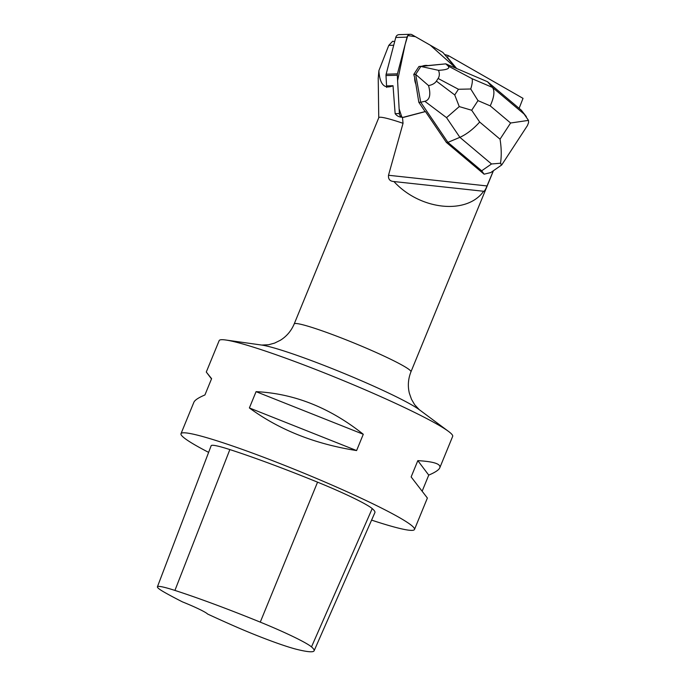 <?xml version="1.0" encoding="UTF-8"?>
<svg xmlns="http://www.w3.org/2000/svg" width="686" height="686" viewBox="0 0 686 686"><rect width="100%" height="100%" fill="white"/><g stroke="black" fill="none" stroke-linecap="round" stroke-linejoin="round"><path stroke-width="1.03" d="M397.305 75.228L399.389 113.533A4.005 3.533 88.3 0 0 401.859 117.135L399.132 108.868L397.597 80.674L405.152 44.367L407.801 35.603L415.407 36.675L430.276 45.19L456.096 68.274L443.31 52.925A4.005 3.533 88.3 0 0 442.324 52.093L412.003 34.729A4.005 3.533 88.3 0 0 410.305 34.3A4.005 3.533 88.3 0 0 407.038 37.138L397.443 73.848A4.005 3.533 88.3 0 0 397.305 75.228L386.004 75.571A4.005 3.533 -91.7 0 1 386.141 74.191L395.745 37.481A4.005 3.533 -91.7 0 1 399.012 34.643L410.305 34.3M403.222 117.315A4.005 3.533 88.3 0 0 403.745 117.22L425.466 111.569L446.372 142.422L484.093 174.184L481.675 170.797L491.519 163.98L459.877 137.337C466.686 134.233 473.289 129.131 479.677 122.039L500.034 139.181C501.457 147.927 501.62 155.936 500.506 163.225C501.92 165.112 502.083 165.489 500.986 164.366M386.655 87.448L386.004 75.571M519.113 108.345L523.024 98.355L448.301 55.575L447.495 57.513L456.662 68.514M425.466 111.569L404.105 117.212A4.005 3.533 88.3 0 1 403.394 117.315A4.005 3.533 88.3 0 1 402.459 117.203L403.042 123.3L388.508 175.264C388.147 179.209 389.957 181.301 393.927 181.541L393.447 181.498M493.388 170.728L487.026 185.94C485.508 189.653 484.385 191.428 483.647 191.257C466.729 215.13 420.072 210.079 393.927 181.541L483.741 191.283M528.486 120.384L510.598 123.008L490.233 105.867C494.194 97.12 494.94 90.972 492.471 87.431L524.113 114.073L528.486 120.384L528.589 122.58L527.457 125.538L501.715 164.966L490.739 172.572L484.093 174.184M419.275 409.696L414.601 404.637L411.48 399.278L409.353 393.198C407.621 386.012 408.153 378.886 410.948 371.829A63.095 5.059 -157.7 0 0 373.064 351.112A63.095 5.059 -157.7 0 0 307.302 326.013A63.095 5.059 -157.7 0 0 294.2 323.946L378.792 117.692A63.095 5.059 22.3 0 1 391.895 119.75A63.095 5.059 22.3 0 1 403.042 123.3M378.226 78.247L378.886 70.667C379.752 84.447 384.469 89.472 393.027 85.724L395.145 113.67C397.023 116.106 399.458 117.289 402.459 117.203M447.032 57.392L447.495 57.513M446.372 142.422L447.907 142.379L420.724 102.24L418.82 102.291L415.879 84.155A13.025 11.491 -91.7 0 1 414.687 77.587L413.752 74.431L418.94 66.499L422.13 66.199A13.025 11.491 -91.7 0 1 425.766 65.41A13.025 11.491 -91.7 0 1 428.013 65.59L422.13 66.199M414.687 77.587L415.879 84.155M378.886 70.667L388.773 45.387L393.713 45.233M386.578 85.922L393.027 85.724M211.502 378.904L206.28 372.035L219.177 340.599A126.19 10.119 22.3 0 1 225.711 339.999A126.19 10.119 22.3 0 1 245.382 344.724A126.19 10.119 22.3 0 1 359.807 387.504A126.19 10.119 22.3 0 1 448.438 431.348A126.19 10.119 22.3 0 1 452.674 436.365L439.786 467.801C438.877 469.936 435.19 472.38 428.741 475.115L422.164 491.167M208.621 452.374A126.19 10.119 22.3 0 1 180.993 433.706A126.19 10.119 22.3 0 1 207.198 437.822A126.19 10.119 22.3 0 1 338.713 488.029A126.19 10.119 22.3 0 1 414.49 529.472A126.19 10.119 22.3 0 1 371.589 520.117M414.49 529.472L427.387 498.036L411.137 476.933L417.825 460.64C433.792 461.575 441.115 463.968 439.786 467.801M206.28 372.035L211.605 378.663L204.925 394.956C198.468 397.691 194.79 400.135 193.881 402.27L180.993 433.706M363.28 434.272L356.6 450.565C314.977 444.048 279.236 429.839 249.378 407.947L256.067 391.655C294.148 393.49 329.889 407.698 363.28 434.272L256.067 391.655M157.411 586.813L211.159 445.72A60.574 4.853 22.3 0 1 229.853 449.579A141.333 11.336 22.3 0 1 317.558 482.164A60.574 4.853 22.3 0 1 372.215 508.583A141.333 11.336 22.3 0 1 374.89 512.605L314.102 650.808A137.526 11.027 22.3 0 1 296.944 649.402A56.767 4.553 22.3 0 1 235.161 626.455A137.526 11.027 22.3 0 1 207.566 614.013A25.236 2.024 22.3 0 0 182.467 601.888A137.526 11.027 22.3 0 1 164.357 592.241A56.767 4.553 22.3 0 1 157.411 586.813A56.767 4.553 22.3 0 1 174.921 590.423A137.526 11.027 22.3 0 1 260.268 622.133A56.767 4.553 22.3 0 1 311.495 646.898A137.526 11.027 22.3 0 1 314.102 650.808M249.378 407.947L356.6 450.565M417.825 460.64L428.741 475.115M388.773 45.387L392.606 41.297L394.69 41.52M448.301 55.575L444.631 54.503M459.251 106.587L454.732 94.942L458.437 89.266L470.742 89L477.996 100.619L471.694 110.257L459.251 106.587L446.535 117.64L459.877 137.337L447.907 142.379L481.675 170.797M500.506 163.225L491.519 163.98M524.113 114.073L521.274 110.163L487.514 81.737L445.789 63.858L427.918 65.573M418.82 102.291L425.114 111.578L403.214 117.315M521.274 110.163L526.359 116.654M447.949 65.882L445.789 63.858L420.835 66.439L438.508 70.324C447.263 69.852 450.41 68.368 447.949 65.882L471.994 78.658L492.471 87.431L487.514 81.737M424.831 101.296C429.788 99.95 431.022 94.719 428.544 85.587L415.656 74.38L420.724 102.24L424.831 101.296L446.535 117.64M420.835 66.439L418.94 66.499M415.699 74.354L420.844 66.465M415.656 74.38L413.752 74.431M438.508 70.324C439.717 73.488 439.589 76.197 438.122 78.478L436.39 81.128C434.898 83.392 432.283 84.875 428.544 85.587M470.742 89C472.311 83.829 472.731 80.382 471.994 78.658M386.141 74.191L397.443 73.848M407.038 37.138L395.745 37.481M395.145 113.67L399.389 113.533M487.026 185.94L388.508 175.264M174.921 590.423L229.853 449.579M260.268 622.133L317.558 482.164M311.495 646.898L372.215 508.583M448.438 431.348L419.275 409.688A89.283 7.16 -157.7 0 0 342.383 372.738A89.283 7.16 -157.7 0 0 261.692 345.058L225.711 339.999M490.233 105.867L477.996 100.619M471.694 110.257L479.677 122.039M500.034 139.181L510.598 123.008M458.437 89.266L438.122 78.478M436.39 81.128L454.732 94.942M378.758 117.769L378.218 77.938M261.683 345.058L268.603 344.741L274.597 343.103L280.377 340.256C286.637 336.354 291.241 330.918 294.2 323.946M410.948 371.829L493.44 170.694"/></g></svg>
